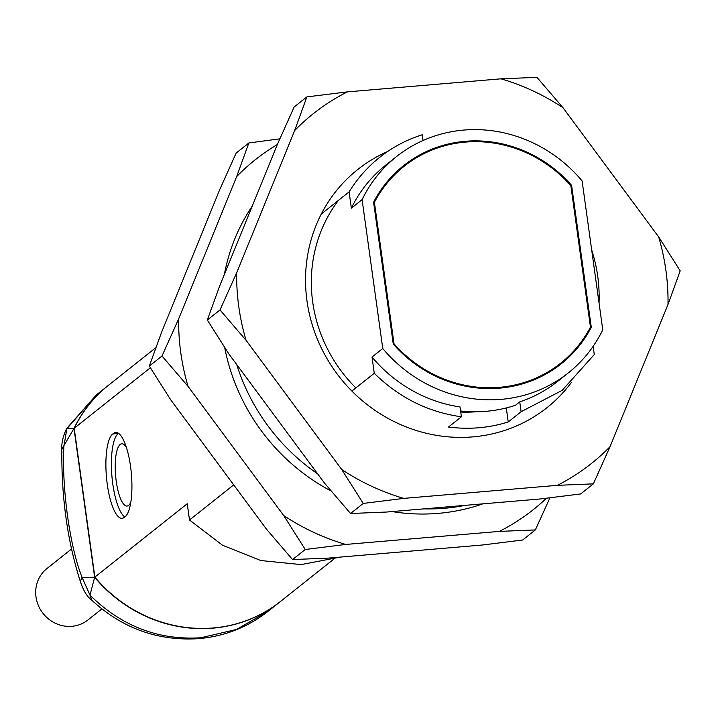 <?xml version="1.0" encoding="UTF-8"?>
<svg xmlns="http://www.w3.org/2000/svg" width="716" height="716" viewBox="0 0 716 716"><rect width="100%" height="100%" fill="white"/><g stroke="black" fill="none" stroke-linecap="round" stroke-linejoin="round"><path stroke-width="1.07" d="M593.134 346.338L594.28 354.581L562.194 390.336L521.114 411.727L508.226 421.957C489.01 427.989 469.105 429.681 448.511 427.04L461.399 416.801C428.007 412.094 398.964 397.586 374.271 373.287L351.878 391.061M233.702 484.893L189.498 520.004L222.47 545.198L260.758 560.53L301.168 564.602L340.422 557.093M461.399 416.801L460.03 406.948A138.125 130.205 -128.5 0 1 372.016 357.033L374.271 373.287M508.226 421.957L506.284 407.95M475.97 411.772A131.547 124.002 -128.5 0 1 460.737 412.049M521.114 411.727L519.744 401.873L515.448 405.283A138.125 130.205 51.5 0 1 460.594 410.984M372.016 357.033L382.756 348.504L362.099 199.639L351.359 208.168A138.125 130.205 51.5 0 1 385.799 165.083L396.539 156.553A138.125 130.205 51.5 0 1 582.108 180.942L602.765 329.799A138.125 130.205 -128.5 0 1 568.325 372.893L557.585 381.422A138.125 130.205 -128.5 0 1 519.744 401.873M189.498 520.004L187.243 503.751L94.861 577.105A138.125 130.205 51.5 0 0 280.43 601.494L333.593 559.277M321.323 213.986L349.104 191.924L351.359 208.168M150.208 367.899L74.204 428.249L94.861 577.105M112.698 434.039L113.558 433.359A42.754 12.091 85.1 0 1 115.715 432.437A42.754 12.091 85.1 0 1 131.001 470.072A42.754 12.091 85.1 0 1 125.121 516.71L124.262 517.399A42.754 12.091 85.1 0 1 122.096 518.321A42.754 12.091 85.1 0 1 106.818 480.687A42.754 12.091 85.1 0 1 112.698 434.039L118.534 433.305M568.325 372.893A138.125 130.205 -128.5 0 1 382.756 348.504M396.539 156.553A138.125 130.205 51.5 0 0 362.099 199.639M393.272 344.101L373.582 202.172A126.616 119.357 -128.5 0 1 403.699 165.566A126.616 119.357 -128.5 0 1 571.592 185.337L591.282 327.275A126.616 119.357 -128.5 0 1 561.165 363.871A126.616 119.357 -128.5 0 1 393.272 344.101M349.104 191.924A147.988 139.504 -128.5 0 1 379.668 157.359A147.988 139.504 -128.5 0 1 422.261 134.769L423.058 140.488M481.859 129.793L481.984 129.694A147.988 139.504 -128.5 0 1 483.363 129.882M155.417 348.012L108.644 385.154A138.125 130.205 51.5 0 0 74.204 428.249M118.194 433.574A42.754 12.091 -94.9 0 0 111.857 475.379A42.754 12.091 -94.9 0 0 124.781 516.979M571.592 185.337L570.876 185.909M415.772 158.164A126.616 119.357 51.5 0 0 401.569 167.293M558.999 365.554A126.616 119.357 51.5 0 0 571.117 353.793M589.689 328.537L591.282 327.275M130.804 502.211A31.244 8.834 85.1 0 1 128.638 505.371A31.244 8.834 85.1 0 1 127.054 506.042A31.244 8.834 85.1 0 1 115.607 475.657A31.244 8.834 85.1 0 1 121.765 443.777A31.244 8.834 85.1 0 1 126.41 447.402M389.45 179.063A125.792 118.579 -128.5 0 1 399.913 169.62L404.209 166.21A125.792 118.579 -128.5 0 1 570.84 185.659L590.467 327.087A125.792 118.579 -128.5 0 1 560.655 363.227A125.792 118.579 -128.5 0 1 394.024 343.778L374.396 202.359A125.792 118.579 -128.5 0 1 404.209 166.21M560.655 363.227L556.359 366.646A125.792 118.579 -128.5 0 1 544.795 374.692M108.537 385.244A138.125 130.205 51.5 0 0 108.429 385.324A138.125 130.205 51.5 0 0 73.99 428.419L94.646 577.275A138.125 130.205 51.5 0 0 280.216 601.664A138.125 130.205 51.5 0 0 280.323 601.574M373.68 202.923L374.396 202.359M393.415 344.262L394.024 343.778M94.646 577.275L89.983 595.148L91.925 600.339C87.119 596.813 83.253 590.494 80.308 581.356L82.054 577.356L94.646 577.275M61.862 449.12C61.424 442.962 63.044 436.071 66.722 428.445L73.99 428.419L61.862 449.129C61.325 497.369 67.474 541.448 80.308 581.356M108.429 385.324L96.32 394.946L66.883 428.714L63.876 446.363C61.692 488.169 69.855 546.961 82.054 577.356L89.983 595.148C121.487 626.196 158.46 640.399 200.892 637.759L236.611 629.418L268.097 611.276C247.799 627.18 224.699 636.309 198.815 638.645C158.129 641.241 122.499 628.478 91.925 600.339M71.484 549.047L46.979 568.504A32.882 31.003 51.5 0 0 43.148 613.531A32.882 31.003 51.5 0 0 87.88 620.011L101.833 608.931M236.736 364.578A197.321 186.008 51.5 0 0 317.653 473.858M423.97 508.861A197.321 186.008 51.5 0 0 465.051 505.362M252.229 206.119A197.321 186.008 51.5 0 0 224.35 274.514M224.851 348.37A197.321 186.008 51.5 0 0 330.183 490.523M392.028 511.573A197.321 186.008 51.5 0 0 482.853 503.849M363.263 503.429L350.572 513.506L386.568 512.038L540.177 498.98L580.667 493.942L593.358 483.864L610.041 446.677L668.019 304.452L680.2 270.827L658.639 236.889L563.009 107.722L536.946 77.355L500.958 78.823L347.35 91.881L306.851 96.911L294.16 106.988L277.477 144.184L219.508 286.4L207.318 320.025L220.009 309.947L246.071 340.324L341.702 469.481L363.263 503.429L403.752 498.39L557.361 485.332L593.358 483.864M207.318 320.025L228.878 353.964L324.518 483.13L350.572 513.506M306.851 96.911L294.67 130.536L236.692 272.76L220.009 309.947M294.67 130.536A223.446 210.647 -128.5 0 1 347.35 91.881M246.071 340.324A223.446 210.647 -128.5 0 1 236.692 272.76M403.752 498.39A223.446 210.647 -128.5 0 1 341.702 469.481M610.041 446.677A223.446 210.647 -128.5 0 1 557.361 485.332M658.639 236.889A223.446 210.647 -128.5 0 1 668.019 304.452M500.958 78.823A223.446 210.647 -128.5 0 1 563.009 107.722M387.607 151.515A152.096 143.379 51.5 0 0 312.042 324.142A152.096 143.379 51.5 0 0 472.927 436.876A152.096 143.379 51.5 0 0 571.198 382.729M599.05 303.029A152.096 143.379 51.5 0 0 591.676 249.866M355.843 387.911A143.88 135.628 -128.5 0 1 338.462 200.373M279.696 138.85L248.846 142.976L236.155 153.054L219.472 190.241L161.494 332.466L149.313 366.091L162.004 356.013L188.057 386.38L283.697 515.547L305.258 549.485L292.567 559.563L266.504 529.196L170.873 400.029L149.313 366.091M292.567 559.563L328.555 558.095L482.163 545.037L522.662 540.007L535.344 529.93L549.816 498.067M248.846 142.976L236.656 176.592L178.687 318.817L162.004 356.013M305.258 549.485L345.747 544.446L499.356 531.397L535.344 529.93M345.747 544.446A223.446 210.647 -128.5 0 1 283.697 515.547M546.263 498.417A223.446 210.647 -128.5 0 1 499.356 531.397M236.656 176.592A223.446 210.647 -128.5 0 1 277.343 144.534M188.057 386.38A223.446 210.647 -128.5 0 1 178.687 318.817M118.006 432.983L113.558 433.359M280.216 601.664L268.106 611.276M66.722 428.445L96.311 394.955"/></g></svg>
